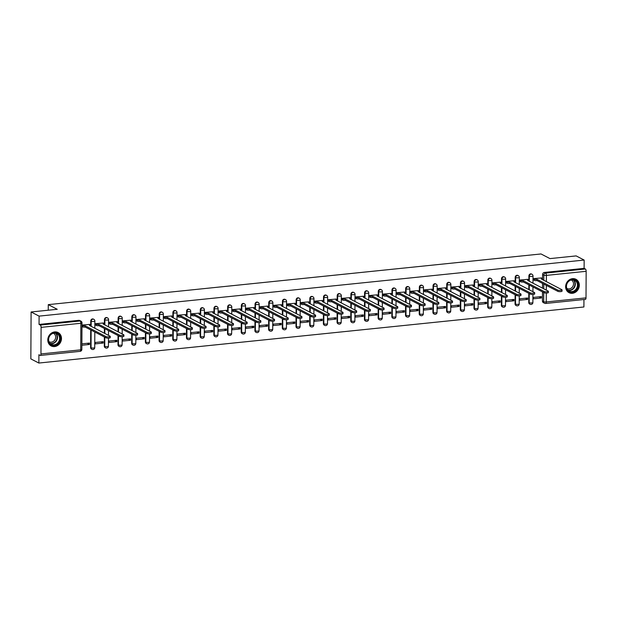 <?xml version="1.0" encoding="UTF-8"?>
<svg xmlns="http://www.w3.org/2000/svg" width="617" height="617" viewBox="0 0 617 617"><rect width="100%" height="100%" fill="white"/><g stroke="black" fill="none" stroke-linecap="round" stroke-linejoin="round"><path stroke-width="0.93" d="M93.391 319.089A1.928 1.704 117.4 0 0 90.745 320.987L91.185 321.218A1.928 1.704 -62.6 0 1 93.83 319.321L93.391 319.089M107.08 317.686A1.928 1.704 117.4 0 0 104.435 319.575L104.882 319.807A1.928 1.704 -62.6 0 1 107.528 317.909L107.08 317.686M120.77 316.274A1.928 1.704 117.4 0 0 118.132 318.171L118.572 318.403A1.928 1.704 -62.6 0 1 121.217 316.506L120.77 316.274M134.467 314.863A1.928 1.704 117.4 0 0 131.822 316.76L132.262 316.991A1.928 1.704 -62.6 0 1 134.907 315.094L134.467 314.863M148.157 313.459A1.928 1.704 117.4 0 0 145.512 315.356L145.959 315.58A1.928 1.704 -62.6 0 1 148.597 313.691L148.157 313.459M161.847 312.048A1.928 1.704 117.4 0 0 159.209 313.945L159.649 314.176A1.928 1.704 -62.6 0 1 162.294 312.279L161.847 312.048M175.544 310.644A1.928 1.704 117.4 0 0 172.899 312.534L173.338 312.765A1.928 1.704 -62.6 0 1 175.984 310.868L175.544 310.644M189.234 309.233A1.928 1.704 117.4 0 0 186.589 311.13L187.036 311.354A1.928 1.704 -62.6 0 1 189.674 309.464L189.234 309.233M202.924 307.821A1.928 1.704 117.4 0 0 200.286 309.719L200.726 309.95A1.928 1.704 -62.6 0 1 203.371 308.053L202.924 307.821M216.621 306.418A1.928 1.704 117.4 0 0 213.976 308.315L214.415 308.539A1.928 1.704 -62.6 0 1 217.061 306.649L216.621 306.418M230.311 305.006A1.928 1.704 117.4 0 0 227.665 306.904L228.113 307.135A1.928 1.704 -62.6 0 1 230.75 305.238L230.311 305.006M244 303.603A1.928 1.704 117.4 0 0 241.355 305.492L241.802 305.724A1.928 1.704 -62.6 0 1 244.448 303.826L244 303.603M257.69 302.191A1.928 1.704 117.4 0 0 255.052 304.088L255.492 304.312A1.928 1.704 -62.6 0 1 258.137 302.423L257.69 302.191M271.387 300.78A1.928 1.704 117.4 0 0 268.742 302.677L269.182 302.908A1.928 1.704 -62.6 0 1 271.827 301.011L271.387 300.78M285.077 299.376A1.928 1.704 117.4 0 0 282.432 301.273L282.879 301.497A1.928 1.704 -62.6 0 1 285.517 299.6L285.077 299.376M298.767 297.965A1.928 1.704 117.4 0 0 296.129 299.862L296.569 300.093A1.928 1.704 -62.6 0 1 299.214 298.196L298.767 297.965M312.464 296.561A1.928 1.704 117.4 0 0 309.819 298.451L310.258 298.682A1.928 1.704 -62.6 0 1 312.904 296.785L312.464 296.561M326.154 295.15A1.928 1.704 117.4 0 0 323.509 297.047L323.956 297.271A1.928 1.704 -62.6 0 1 326.594 295.381L326.154 295.15M339.844 293.738A1.928 1.704 117.4 0 0 337.206 295.636L337.646 295.867A1.928 1.704 -62.6 0 1 340.291 293.97L339.844 293.738M353.541 292.335A1.928 1.704 117.4 0 0 350.896 294.224L351.335 294.456A1.928 1.704 -62.6 0 1 353.981 292.558L353.541 292.335M367.231 290.923A1.928 1.704 117.4 0 0 364.585 292.82L365.033 293.052A1.928 1.704 -62.6 0 1 367.67 291.155L367.231 290.923M380.92 289.52A1.928 1.704 117.4 0 0 378.275 291.409L378.722 291.64A1.928 1.704 -62.6 0 1 381.368 289.743L380.92 289.52M394.618 288.108A1.928 1.704 117.4 0 0 391.972 290.005L392.412 290.229A1.928 1.704 -62.6 0 1 395.057 288.34L394.618 288.108M408.307 286.697A1.928 1.704 117.4 0 0 405.662 288.594L406.102 288.825A1.928 1.704 -62.6 0 1 408.747 286.928L408.307 286.697M421.997 285.293A1.928 1.704 117.4 0 0 419.352 287.183L419.799 287.414A1.928 1.704 -62.6 0 1 422.444 285.517L421.997 285.293M435.687 283.882A1.928 1.704 117.4 0 0 433.049 285.779L433.489 286.01A1.928 1.704 -62.6 0 1 436.134 284.113L435.687 283.882M449.384 282.47A1.928 1.704 117.4 0 0 446.739 284.368L447.178 284.599A1.928 1.704 -62.6 0 1 449.824 282.702L449.384 282.47M463.074 281.067A1.928 1.704 117.4 0 0 460.429 282.964L460.876 283.188A1.928 1.704 -62.6 0 1 463.514 281.298L463.074 281.067M476.764 279.655A1.928 1.704 117.4 0 0 474.126 281.553L474.566 281.784A1.928 1.704 -62.6 0 1 477.211 279.887L476.764 279.655M490.461 278.252A1.928 1.704 117.4 0 0 487.816 280.141L488.255 280.373A1.928 1.704 -62.6 0 1 490.901 278.475L490.461 278.252M504.151 276.84A1.928 1.704 117.4 0 0 501.505 278.737L501.953 278.969A1.928 1.704 -62.6 0 1 504.59 277.072L504.151 276.84M517.84 275.429A1.928 1.704 117.4 0 0 515.195 277.326L515.642 277.557A1.928 1.704 -62.6 0 1 518.288 275.66L517.84 275.429M531.538 274.025A1.928 1.704 117.4 0 0 528.892 275.922L529.332 276.146A1.928 1.704 -62.6 0 1 531.977 274.257L531.538 274.025M572.437 293.299A7.535 6.648 117.4 0 0 579.078 287.198A7.535 6.648 117.4 0 0 575.939 279.293A7.535 6.648 117.4 0 0 572.514 278.66A7.535 6.648 117.4 0 0 565.874 284.761A7.535 6.648 117.4 0 0 569.013 292.666A7.535 6.648 117.4 0 0 572.437 293.299M54.597 346.569A7.535 6.648 117.4 0 0 61.237 340.468A7.535 6.648 117.4 0 0 58.098 332.555A7.535 6.648 117.4 0 0 54.674 331.923A7.535 6.648 117.4 0 0 48.033 338.031A7.535 6.648 117.4 0 0 51.172 345.936A7.535 6.648 117.4 0 0 54.597 346.569M31.097 311.978L57.25 309.287L48.28 304.636L541.016 253.957L549.986 258.6L576.147 255.908L584.152 260.058L39.102 316.12L31.097 311.978L30.85 358.901L38.856 363.043L583.906 306.981L583.944 299.515M38.856 363.043L38.902 354.736L40.151 355.384A1.928 0.787 -95.9 0 0 40.36 355.431A1.928 0.787 -95.9 0 0 40.961 353.927L41.1 327.365A1.928 0.787 -95.9 0 0 40.306 325.074L80.063 320.987A1.928 1.704 -62.6 0 1 80.943 321.148L79.701 320.501A1.928 1.704 -62.6 0 0 78.822 320.339L80.063 320.987A1.928 0.787 -95.9 0 1 80.858 323.277L41.1 327.365M39.102 316.12L39.056 324.426L40.306 325.074M546.3 293.052L546.253 301.952A1.928 0.787 84.1 0 1 545.644 303.456A1.928 0.787 84.1 0 1 545.436 303.41A1.928 1.704 -62.6 0 1 544.556 303.248L543.315 302.6A1.928 1.704 -62.6 0 1 542.443 301.073L542.49 291.895M542.513 288.17L542.536 283.419M542.559 279.694L542.582 274.511L543.832 275.159A1.928 1.704 -62.6 0 1 545.598 273.1L585.356 269.012A1.928 0.787 84.1 0 1 586.15 271.303L586.011 297.864A1.928 0.787 84.1 0 1 585.402 299.368L545.644 303.456A1.928 1.928 0 0 1 544.556 303.248A1.928 1.704 -62.6 0 1 543.693 301.713L543.739 292.535M585.356 269.012L584.106 268.364L584.152 260.058M541.425 277.943L533.528 278.629L533.713 280.018M541.317 297.996L541.325 296.592L533.427 297.402L533.42 298.805L541.317 297.996L539.05 296.823M527.628 299.407L527.635 297.996L519.738 298.813L519.73 300.217L527.628 299.407L525.36 298.227M527.736 279.347L519.83 280.041L520.023 281.429M513.938 300.811L513.946 299.407L506.04 300.217L506.033 301.628L513.938 300.811L511.67 299.638M514.038 280.758L506.141 281.445L506.333 282.833M500.24 302.222L500.248 300.811L492.351 301.628L492.343 303.032L500.24 302.222L497.973 301.05M500.348 282.162L492.451 282.856L492.636 284.244M486.551 303.626L486.558 302.222L478.661 303.032L478.653 304.443L486.551 303.626L484.283 302.453M486.659 283.573L478.761 284.267L478.946 285.656M472.861 305.037L472.869 303.633L464.971 304.443L464.963 305.847L472.861 305.037L470.594 303.865M472.961 284.985L465.064 285.671L465.257 287.059M459.164 306.448L459.171 305.037L451.274 305.855L451.266 307.258L459.164 306.448L456.904 305.276M459.272 286.388L451.374 287.082L451.559 288.471M445.474 307.852L445.482 306.448L437.584 307.258L437.576 308.67L445.474 307.852L443.207 306.68M445.582 287.8L437.684 288.494L437.869 289.874M431.784 309.264L431.792 307.852L423.894 308.67L423.887 310.073L431.784 309.264L429.517 308.091M431.885 289.203L423.987 289.897L424.18 291.286M418.095 310.675L418.102 309.264L410.197 310.073L410.189 311.485L418.095 310.675L415.827 309.495M418.195 290.615L410.297 291.309L410.482 292.697M404.397 312.079L404.405 310.675L396.507 311.485L396.5 312.888L404.397 312.079L402.13 310.906M404.505 292.026L396.608 292.713L396.793 294.101M390.708 313.49L390.715 312.079L382.818 312.896L382.81 314.3L390.708 313.49L388.44 312.318M390.816 293.43L382.91 294.124L383.103 295.512M377.018 314.894L377.026 313.49L369.12 314.3L369.113 315.711L377.018 314.894L374.75 313.721M377.118 294.841L369.221 295.535L369.413 296.916M363.32 316.305L363.328 314.894L355.431 315.711L355.423 317.115L363.32 316.305L361.053 315.133M363.428 296.253L355.531 296.939L355.716 298.327M349.631 317.716L349.638 316.305L341.741 317.115L341.733 318.526L349.631 317.716L347.363 316.536M349.739 297.656L341.841 298.35L342.026 299.739M335.941 319.12L335.949 317.716L328.043 318.526L328.043 319.938L335.941 319.12L333.674 317.948M336.041 299.068L328.144 299.754L328.337 301.142M322.244 320.531L322.251 319.12L314.354 319.938L314.346 321.341L322.244 320.531L319.984 319.359M322.352 300.471L314.454 301.165L314.639 302.554M308.554 321.935L308.562 320.531L300.664 321.341L300.656 322.753L308.554 321.935L306.287 320.763M308.662 301.883L300.764 302.577L300.949 303.957M294.864 323.347L294.872 321.935L286.974 322.753L286.967 324.156L294.864 323.347L292.597 322.174M294.965 303.294L287.067 303.98L287.26 305.369M281.175 324.758L281.175 323.347L273.277 324.156L273.269 325.568L281.175 324.758L278.907 323.578M281.275 304.698L273.377 305.392L273.562 306.78M267.477 326.162L267.485 324.758L259.587 325.568L259.58 326.979L267.477 326.162L265.21 324.989M267.585 306.109L259.688 306.796L259.873 308.184M253.788 327.573L253.795 326.162L245.898 326.979L245.89 328.383L253.788 327.573L251.52 326.401M253.895 307.513L245.99 308.207L246.183 309.595M240.098 328.977L240.106 327.573L232.2 328.383L232.193 329.794L240.098 328.977L237.83 327.804M240.198 308.924L232.3 309.618L232.493 311.007M226.4 330.388L226.408 328.977L218.511 329.794L218.503 331.198L226.4 330.388L224.133 329.216M226.508 310.336L218.611 311.022L218.796 312.41M212.711 331.799L212.718 330.388L204.821 331.198L204.813 332.609L212.711 331.799L210.443 330.619M212.819 311.739L204.921 312.433L205.106 313.822M199.021 333.203L199.029 331.799L191.123 332.609L191.123 334.021L199.021 333.203L196.754 332.031M199.121 313.151L191.224 313.837L191.417 315.225M185.324 334.615L185.331 333.203L177.434 334.021L177.426 335.424L185.324 334.615L183.064 333.442M185.432 314.554L177.534 315.248L177.719 316.637M171.634 336.018L171.642 334.615L163.744 335.424L163.736 336.836L171.634 336.018L169.367 334.846M171.742 315.966L163.844 316.66L164.029 318.048M157.944 337.43L157.952 336.026L150.054 336.836L150.047 338.239L157.944 337.43L155.677 336.257M158.045 317.377L150.147 318.063L150.34 319.452M144.255 338.841L144.255 337.43L136.357 338.239L136.349 339.651L144.255 338.841L141.987 337.661M144.355 318.781L136.457 319.475L136.642 320.863M130.557 340.245L130.565 338.841L122.667 339.651L122.66 341.062L130.557 340.245L128.29 339.072M130.665 320.192L122.768 320.879L122.953 322.267M116.868 341.656L116.875 340.245L108.978 341.062L108.97 342.466L116.868 341.656L114.6 340.484M116.975 321.596L109.07 322.29L109.263 323.678M103.178 343.06L103.186 341.656L95.28 342.466L95.273 343.877L103.178 343.06L100.91 341.887M103.278 323.007L95.38 323.701L95.566 325.09M81.868 345.258L89.48 344.471L87.213 343.299M89.48 344.471L89.488 343.067L81.876 343.846M89.588 324.419L81.976 325.074M90.606 347.548L91.046 347.772A1.928 1.704 -62.6 0 0 91.918 349.307L91.478 349.075A1.928 1.704 117.4 0 1 90.606 347.548L90.699 329.894M90.722 326.169L90.745 320.987M104.296 346.137L104.743 346.368A1.928 1.704 -62.6 0 0 105.607 347.903L105.168 347.672A1.928 1.704 117.4 0 1 104.296 346.137L104.35 336.959M104.366 333.242L104.389 328.483M104.412 324.766L104.435 319.575M117.994 344.726L118.433 344.957A1.928 1.704 -62.6 0 0 119.305 346.492L118.857 346.26A1.928 1.704 117.4 0 1 117.994 344.726L118.04 335.548M118.055 331.83L118.086 327.072M118.102 323.354L118.132 318.171M131.683 343.322L132.123 343.546A1.928 1.704 -62.6 0 0 132.994 345.08L132.547 344.857A1.928 1.704 117.4 0 1 131.683 343.322L131.73 334.144M131.753 330.427L131.776 325.668M131.791 321.951L131.822 316.76M145.373 341.911L145.82 342.142A1.928 1.704 -62.6 0 0 146.684 343.677L146.244 343.445A1.928 1.704 117.4 0 1 145.373 341.911L145.427 332.733M145.442 329.015L145.465 324.257M145.489 320.539L145.512 315.356M159.07 340.507L159.51 340.731A1.928 1.704 -62.6 0 0 160.374 342.265L159.934 342.034A1.928 1.704 117.4 0 1 159.07 340.507L159.117 331.329M159.132 327.604L159.163 322.853M159.178 319.128L159.209 313.945M172.76 339.095L173.2 339.327A1.928 1.704 -62.6 0 0 174.071 340.862L173.624 340.63A1.928 1.704 117.4 0 1 172.76 339.095L172.806 329.918M172.829 326.2L172.853 321.442M172.868 317.724L172.899 312.534M186.45 337.684L186.897 337.915A1.928 1.704 -62.6 0 0 187.761 339.45L187.321 339.219A1.928 1.704 117.4 0 1 186.45 337.684L186.496 328.506M186.519 324.789L186.542 320.03M186.565 316.313L186.589 311.13M200.139 336.28L200.587 336.504A1.928 1.704 -62.6 0 0 201.45 338.039L201.011 337.815A1.928 1.704 117.4 0 1 200.139 336.28L200.193 327.103M200.209 323.385L200.232 318.627M200.255 314.909L200.286 309.719M213.837 334.869L214.276 335.1A1.928 1.704 -62.6 0 0 215.148 336.635L214.701 336.404A1.928 1.704 117.4 0 1 213.837 334.869L213.883 325.691M213.906 321.974L213.929 317.215M213.945 313.498L213.976 308.315M227.526 333.465L227.966 333.689A1.928 1.704 -62.6 0 0 228.838 335.224L228.398 334.992A1.928 1.704 117.4 0 1 227.526 333.465L227.573 324.287M227.596 320.562L227.619 315.811M227.642 312.086L227.665 306.904M241.216 332.054L241.663 332.285A1.928 1.704 -62.6 0 0 242.527 333.82L242.088 333.589A1.928 1.704 117.4 0 1 241.216 332.054L241.27 322.876M241.286 319.159L241.309 314.4M241.332 310.683L241.355 305.492M254.914 330.643L255.353 330.874A1.928 1.704 -62.6 0 0 256.225 332.409L255.777 332.177A1.928 1.704 117.4 0 1 254.914 330.643L254.96 321.465M254.975 317.747L255.006 312.989M255.022 309.271L255.052 304.088M268.603 329.239L269.043 329.463A1.928 1.704 -62.6 0 0 269.914 330.997L269.467 330.774A1.928 1.704 117.4 0 1 268.603 329.239L268.65 320.061M268.673 316.344L268.696 311.585M268.719 307.868L268.742 302.677M282.293 327.828L282.74 328.059A1.928 1.704 -62.6 0 0 283.604 329.594L283.164 329.362A1.928 1.704 117.4 0 1 282.293 327.828L282.347 318.65M282.362 314.932L282.385 310.174M282.409 306.456L282.432 301.273M295.99 326.416L296.43 326.648A1.928 1.704 -62.6 0 0 297.294 328.182L296.854 327.951A1.928 1.704 117.4 0 1 295.99 326.416L296.037 317.246M296.052 313.521L296.083 308.77M296.098 305.045L296.129 299.862M309.68 325.012L310.12 325.244A1.928 1.704 -62.6 0 0 310.991 326.779L310.544 326.547A1.928 1.704 117.4 0 1 309.68 325.012L309.726 315.835M309.749 312.117L309.773 307.359M309.788 303.641L309.819 298.451M323.37 323.601L323.817 323.832A1.928 1.704 -62.6 0 0 324.681 325.367L324.241 325.136A1.928 1.704 117.4 0 1 323.37 323.601L323.416 314.423M323.439 310.706L323.462 305.947M323.485 302.23L323.509 297.047M337.067 322.197L337.507 322.421A1.928 1.704 -62.6 0 0 338.371 323.956L337.931 323.732A1.928 1.704 117.4 0 1 337.067 322.197L337.113 313.02M337.129 309.302L337.16 304.543M337.175 300.826L337.206 295.636M350.757 320.786L351.196 321.017A1.928 1.704 -62.6 0 0 352.068 322.552L351.621 322.321A1.928 1.704 117.4 0 1 350.757 320.786L350.803 311.608M350.826 307.891L350.849 303.132M350.865 299.415L350.896 294.224M364.446 319.375L364.894 319.606A1.928 1.704 -62.6 0 0 365.758 321.141L365.318 320.909A1.928 1.704 117.4 0 1 364.446 319.375L364.493 310.204M364.516 306.479L364.539 301.728M364.562 298.003L364.585 292.82M378.136 317.971L378.583 318.202A1.928 1.704 -62.6 0 0 379.447 319.729L379.008 319.506A1.928 1.704 117.4 0 1 378.136 317.971L378.19 308.793M378.206 305.076L378.229 300.317M378.252 296.6L378.275 291.409M391.834 316.56L392.273 316.791A1.928 1.704 -62.6 0 0 393.145 318.326L392.697 318.094A1.928 1.704 117.4 0 1 391.834 316.56L391.88 307.382M391.895 303.664L391.926 298.906M391.942 295.188L391.972 290.005M405.523 315.156L405.963 315.38A1.928 1.704 -62.6 0 0 406.834 316.914L406.395 316.691A1.928 1.704 117.4 0 1 405.523 315.156L405.57 305.978M405.593 302.253L405.616 297.502M405.639 293.785L405.662 288.594M419.213 313.745L419.66 313.976A1.928 1.704 -62.6 0 0 420.524 315.511L420.084 315.279A1.928 1.704 117.4 0 1 419.213 313.745L419.267 304.567M419.282 300.849L419.305 296.091M419.329 292.373L419.352 287.183M432.91 312.333L433.35 312.564A1.928 1.704 -62.6 0 0 434.221 314.099L433.774 313.868A1.928 1.704 117.4 0 1 432.91 312.333L432.957 303.163M432.972 299.438L433.003 294.687M433.018 290.962L433.049 285.779M446.6 310.929L447.04 311.161A1.928 1.704 -62.6 0 0 447.911 312.688L447.464 312.464A1.928 1.704 117.4 0 1 446.6 310.929L446.646 301.752M446.669 298.034L446.693 293.276M446.708 289.558L446.739 284.368M460.29 309.518L460.737 309.749A1.928 1.704 -62.6 0 0 461.601 311.284L461.161 311.053A1.928 1.704 117.4 0 1 460.29 309.518L460.336 300.34M460.359 296.623L460.382 291.864M460.405 288.147L460.429 282.964M473.987 308.114L474.427 308.338A1.928 1.704 -62.6 0 0 475.291 309.873L474.851 309.649A1.928 1.704 117.4 0 1 473.987 308.114L474.033 298.937M474.049 295.211L474.08 290.46M474.095 286.735L474.126 281.553M487.677 306.703L488.116 306.934A1.928 1.704 -62.6 0 0 488.988 308.469L488.541 308.238A1.928 1.704 117.4 0 1 487.677 306.703L487.723 297.525M487.746 293.808L487.769 289.049M487.785 285.332L487.816 280.141M501.366 305.292L501.814 305.523A1.928 1.704 -62.6 0 0 502.678 307.058L502.238 306.826A1.928 1.704 117.4 0 1 501.366 305.292L501.413 296.114M501.436 292.396L501.459 287.645M501.482 283.92L501.505 278.737M515.056 303.888L515.504 304.112A1.928 1.704 -62.6 0 0 516.367 305.646L515.928 305.423A1.928 1.704 117.4 0 1 515.056 303.888L515.11 294.71M515.126 290.993L515.149 286.234M515.172 282.517L515.195 277.326M528.754 302.477L529.193 302.708A1.928 1.704 -62.6 0 0 530.065 304.243L529.617 304.011A1.928 1.704 117.4 0 1 528.754 302.477L528.8 293.299M528.823 289.581L528.846 284.823M528.862 281.105L528.892 275.922M48.249 310.212L48.28 304.636M39.056 324.426L78.822 320.339M584.106 268.364L544.348 272.452A1.928 1.704 117.4 0 0 542.582 274.511M533.528 278.699L534.415 279.162A1.928 0.455 0.3 0 0 536.975 279.393L536.967 280.612A1.928 0.455 -179.7 0 1 534.407 280.38L533.52 279.917M537.106 279.378L557.83 290.113A2.221 0.524 0.3 0 0 560.321 290.414A2.221 0.524 0.3 0 0 562.072 289.921L562.064 291.139A2.221 0.524 -179.7 0 1 560.313 291.64A2.221 0.524 -179.7 0 1 557.822 291.332L537.098 280.604M562.072 289.921A2.221 0.524 0.3 0 0 561.863 289.697L541.279 278.953A1.928 0.455 0.3 0 0 542.405 278.545A1.928 0.455 0.3 0 0 542.227 278.352L541.232 277.843M519.83 280.11L520.725 280.565A1.928 0.455 0.3 0 0 523.285 280.804L523.278 282.023A1.928 0.455 -179.7 0 1 520.717 281.784L519.83 281.329M523.417 280.789L544.14 291.525A2.221 0.524 0.3 0 0 546.631 291.826A2.221 0.524 0.3 0 0 548.374 291.324L548.366 292.543A2.221 0.524 -179.7 0 1 546.623 293.044A2.221 0.524 -179.7 0 1 544.132 292.743L523.409 282.008M548.374 291.324A2.221 0.524 0.3 0 0 548.174 291.108L527.581 280.357A1.928 0.455 0.3 0 0 528.707 279.956A1.928 0.455 0.3 0 0 528.538 279.763L527.535 279.246M506.141 281.514L507.027 281.977A1.928 0.455 0.3 0 0 509.588 282.208L509.58 283.434A1.928 0.455 -179.7 0 1 507.027 283.195L506.133 282.733M509.719 282.2L530.443 292.928A2.221 0.524 0.3 0 0 532.934 293.237A2.221 0.524 0.3 0 0 534.684 292.736L534.677 293.954A2.221 0.524 -179.7 0 1 532.926 294.456A2.221 0.524 -179.7 0 1 530.435 294.147L509.719 283.419M534.684 292.736A2.221 0.524 0.3 0 0 534.484 292.512L513.892 281.768A1.928 0.455 0.3 0 0 515.018 281.36A1.928 0.455 0.3 0 0 514.84 281.175L513.845 280.658M577.265 288.455A6.517 5.754 -62.6 0 1 569.167 291.61A6.517 5.754 -62.6 0 1 567.038 283.172A6.517 5.754 -62.6 0 1 575.144 280.025A6.517 5.754 -62.6 0 1 577.265 288.455M567.216 283.265A6.031 5.329 117.4 0 0 569.175 291.07A6.031 5.329 117.4 0 0 576.687 288.154A6.031 5.329 117.4 0 0 574.728 280.349A6.031 5.329 117.4 0 0 567.216 283.265M571.211 279.987A4.751 4.196 -62.6 0 1 571.388 280.072A4.751 4.196 -62.6 0 1 572.931 286.211A4.751 4.196 -62.6 0 1 567.023 288.509A4.751 4.196 -62.6 0 1 566.846 288.417M568.195 292.157A7.481 6.61 117.4 0 0 568.712 292.458A7.481 6.61 117.4 0 0 578.029 288.849A7.481 6.61 117.4 0 0 575.592 279.169A7.481 6.61 117.4 0 0 575.052 278.923M59.433 341.718A6.517 5.754 -62.6 0 1 51.327 344.872A6.517 5.754 -62.6 0 1 49.198 336.442A6.517 5.754 -62.6 0 1 57.304 333.288A6.517 5.754 -62.6 0 1 59.433 341.718M49.375 336.535A6.031 5.329 117.4 0 0 51.342 344.332A6.031 5.329 117.4 0 0 58.846 341.417A6.031 5.329 117.4 0 0 56.887 333.62A6.031 5.329 117.4 0 0 49.375 336.535M53.37 333.249A4.751 4.196 -62.6 0 1 53.548 333.334A4.751 4.196 -62.6 0 1 55.098 339.473A4.751 4.196 -62.6 0 1 49.183 341.772A4.751 4.196 -62.6 0 1 49.005 341.679M50.355 345.42A7.481 6.61 117.4 0 0 50.872 345.728A7.481 6.61 117.4 0 0 60.188 342.111A7.481 6.61 117.4 0 0 57.759 332.432A7.481 6.61 117.4 0 0 57.211 332.185M492.451 282.925L493.338 283.38A1.928 0.455 0.3 0 0 495.898 283.619L495.891 284.838A1.928 0.455 -179.7 0 1 493.33 284.607L492.443 284.144M496.029 283.604L516.753 294.34A2.221 0.524 0.3 0 0 519.244 294.641A2.221 0.524 0.3 0 0 520.995 294.139L520.987 295.366A2.221 0.524 -179.7 0 1 519.236 295.859A2.221 0.524 -179.7 0 1 516.745 295.558L496.022 284.823M520.995 294.139A2.221 0.524 0.3 0 0 520.787 293.923L500.202 283.18A1.928 0.455 0.3 0 0 501.328 282.771A1.928 0.455 0.3 0 0 501.151 282.578L500.156 282.062M478.761 284.329L479.648 284.792A1.928 0.455 0.3 0 0 482.209 285.031L482.201 286.249A1.928 0.455 -179.7 0 1 479.64 286.01L478.753 285.555M482.34 285.015L503.063 295.744A2.221 0.524 0.3 0 0 505.554 296.052A2.221 0.524 0.3 0 0 507.297 295.551L507.297 296.769A2.221 0.524 -179.7 0 1 505.547 297.271A2.221 0.524 -179.7 0 1 503.056 296.97L482.332 286.234M507.297 295.551A2.221 0.524 0.3 0 0 507.097 295.327L486.504 284.584A1.928 0.455 0.3 0 0 487.631 284.182A1.928 0.455 0.3 0 0 487.461 283.99L486.458 283.473M465.064 285.74L465.951 286.203A1.928 0.455 0.3 0 0 468.511 286.435L468.511 287.653A1.928 0.455 -179.7 0 1 465.951 287.422L465.056 286.959M468.642 286.427L489.366 297.155A2.221 0.524 0.3 0 0 491.857 297.456A2.221 0.524 0.3 0 0 493.608 296.962L493.6 298.181A2.221 0.524 -179.7 0 1 491.857 298.682A2.221 0.524 -179.7 0 1 489.366 298.373L468.642 287.645M493.608 296.962A2.221 0.524 0.3 0 0 493.407 296.738L472.815 285.995A1.928 0.455 0.3 0 0 473.941 285.586A1.928 0.455 0.3 0 0 473.763 285.393L472.769 284.884M451.374 287.152L452.261 287.607A1.928 0.455 0.3 0 0 454.822 287.846L454.814 289.065A1.928 0.455 -179.7 0 1 452.253 288.825L451.366 288.37M454.953 287.83L475.676 298.566A2.221 0.524 0.3 0 0 478.167 298.867A2.221 0.524 0.3 0 0 479.918 298.366L479.91 299.584A2.221 0.524 -179.7 0 1 478.16 300.086A2.221 0.524 -179.7 0 1 475.668 299.785L454.945 289.049M479.918 298.366A2.221 0.524 0.3 0 0 479.717 298.15L459.125 287.406A1.928 0.455 0.3 0 0 460.251 286.998A1.928 0.455 0.3 0 0 460.074 286.805L459.079 286.288M437.684 288.555L438.571 289.018A1.928 0.455 0.3 0 0 441.132 289.25L441.124 290.476A1.928 0.455 -179.7 0 1 438.564 290.237L437.677 289.774M441.263 289.242L461.986 299.97A2.221 0.524 0.3 0 0 464.478 300.278A2.221 0.524 0.3 0 0 466.221 299.777L466.221 300.996A2.221 0.524 -179.7 0 1 464.47 301.497A2.221 0.524 -179.7 0 1 461.979 301.189L441.255 290.46M466.221 299.777A2.221 0.524 0.3 0 0 466.02 299.553L445.428 288.81A1.928 0.455 0.3 0 0 446.554 288.401A1.928 0.455 0.3 0 0 446.384 288.216L445.389 287.699M423.987 289.967L424.882 290.422A1.928 0.455 0.3 0 0 427.434 290.661L427.434 291.88A1.928 0.455 -179.7 0 1 424.874 291.648L423.979 291.185M427.573 290.646L448.289 301.381A2.221 0.524 0.3 0 0 450.78 301.682A2.221 0.524 0.3 0 0 452.531 301.181L452.523 302.407A2.221 0.524 -179.7 0 1 450.78 302.901A2.221 0.524 -179.7 0 1 448.289 302.6L427.566 291.872M452.531 301.181A2.221 0.524 0.3 0 0 452.33 300.965L431.738 290.221A1.928 0.455 0.3 0 0 432.864 289.813A1.928 0.455 0.3 0 0 432.687 289.62L431.692 289.103M410.297 291.371L411.184 291.833A1.928 0.455 0.3 0 0 413.745 292.072L413.737 293.291A1.928 0.455 -179.7 0 1 411.177 293.052L410.29 292.597M413.876 292.057L434.599 302.785A2.221 0.524 0.3 0 0 437.091 303.094A2.221 0.524 0.3 0 0 438.841 302.592L438.834 303.811A2.221 0.524 -179.7 0 1 437.083 304.312A2.221 0.524 -179.7 0 1 434.592 304.011L413.868 293.276M438.841 302.592A2.221 0.524 0.3 0 0 438.641 302.376L418.048 291.625A1.928 0.455 0.3 0 0 419.174 291.224A1.928 0.455 0.3 0 0 418.997 291.031L418.002 290.514M396.608 292.782L397.495 293.245A1.928 0.455 0.3 0 0 400.055 293.476L400.047 294.695A1.928 0.455 -179.7 0 1 397.487 294.463L396.6 294M400.186 293.468L420.91 304.196A2.221 0.524 0.3 0 0 423.401 304.505A2.221 0.524 0.3 0 0 425.152 304.004L425.144 305.222A2.221 0.524 -179.7 0 1 423.393 305.724A2.221 0.524 -179.7 0 1 420.902 305.415L400.178 294.687M425.152 304.004A2.221 0.524 0.3 0 0 424.943 303.78L404.359 293.036A1.928 0.455 0.3 0 0 405.485 292.628A1.928 0.455 0.3 0 0 405.307 292.435L404.312 291.926M382.91 294.193L383.805 294.648A1.928 0.455 0.3 0 0 386.365 294.887L386.358 296.106A1.928 0.455 -179.7 0 1 383.797 295.867L382.91 295.412M386.497 294.872L407.22 305.608A2.221 0.524 0.3 0 0 409.711 305.909A2.221 0.524 0.3 0 0 411.454 305.407L411.446 306.626A2.221 0.524 -179.7 0 1 409.703 307.127A2.221 0.524 -179.7 0 1 407.212 306.826L386.489 296.091M411.454 305.407A2.221 0.524 0.3 0 0 411.254 305.191L390.661 294.448A1.928 0.455 0.3 0 0 391.787 294.039A1.928 0.455 0.3 0 0 391.61 293.846L390.615 293.33M369.221 295.597L370.107 296.06A1.928 0.455 0.3 0 0 372.668 296.299L372.66 297.517A1.928 0.455 -179.7 0 1 370.107 297.278L369.213 296.816M372.799 296.283L393.523 307.011A2.221 0.524 0.3 0 0 396.014 307.32A2.221 0.524 0.3 0 0 397.764 306.819L397.757 308.037A2.221 0.524 -179.7 0 1 396.006 308.539A2.221 0.524 -179.7 0 1 393.515 308.23L372.799 297.502M397.764 306.819A2.221 0.524 0.3 0 0 397.564 306.595L376.972 295.851A1.928 0.455 0.3 0 0 378.098 295.443A1.928 0.455 0.3 0 0 377.92 295.258L376.925 294.741M355.531 297.008L356.418 297.463A1.928 0.455 0.3 0 0 358.978 297.702L358.971 298.921A1.928 0.455 -179.7 0 1 356.41 298.69L355.523 298.227M359.109 297.687L379.833 308.423A2.221 0.524 0.3 0 0 382.324 308.724A2.221 0.524 0.3 0 0 384.075 308.222L384.067 309.449A2.221 0.524 -179.7 0 1 382.316 309.95A2.221 0.524 -179.7 0 1 379.825 309.641L359.102 298.913M384.075 308.222A2.221 0.524 0.3 0 0 383.867 308.006L363.282 297.263A1.928 0.455 0.3 0 0 364.408 296.854A1.928 0.455 0.3 0 0 364.231 296.661L363.236 296.145M341.833 298.412L342.728 298.875A1.928 0.455 0.3 0 0 345.289 299.114L345.281 300.332A1.928 0.455 -179.7 0 1 342.72 300.093L341.833 299.638M345.42 299.098L366.143 309.827A2.221 0.524 0.3 0 0 368.634 310.135A2.221 0.524 0.3 0 0 370.377 309.634L370.377 310.852A2.221 0.524 -179.7 0 1 368.627 311.354A2.221 0.524 -179.7 0 1 366.136 311.053L345.412 300.317M370.377 309.634A2.221 0.524 0.3 0 0 370.177 309.418L349.584 298.667A1.928 0.455 0.3 0 0 350.711 298.266A1.928 0.455 0.3 0 0 350.541 298.073L349.538 297.556M328.144 299.823L329.031 300.286A1.928 0.455 0.3 0 0 331.591 300.518L331.591 301.744A1.928 0.455 -179.7 0 1 329.031 301.505L328.136 301.042M331.722 300.51L352.446 311.238A2.221 0.524 0.3 0 0 354.937 311.546A2.221 0.524 0.3 0 0 356.688 311.045L356.68 312.264A2.221 0.524 -179.7 0 1 354.937 312.765A2.221 0.524 -179.7 0 1 352.446 312.457L331.722 301.728M356.688 311.045A2.221 0.524 0.3 0 0 356.487 310.821L335.895 300.078A1.928 0.455 0.3 0 0 337.021 299.669A1.928 0.455 0.3 0 0 336.843 299.484L335.849 298.967M314.454 301.235L315.341 301.69A1.928 0.455 0.3 0 0 317.902 301.929L317.894 303.148A1.928 0.455 -179.7 0 1 315.333 302.908L314.446 302.453M318.033 301.914L338.756 312.649A2.221 0.524 0.3 0 0 341.247 312.95A2.221 0.524 0.3 0 0 342.998 312.449L342.99 313.667A2.221 0.524 -179.7 0 1 341.24 314.169A2.221 0.524 -179.7 0 1 338.748 313.868L318.025 303.132M342.998 312.449A2.221 0.524 0.3 0 0 342.797 312.233L322.205 301.489A1.928 0.455 0.3 0 0 323.331 301.081A1.928 0.455 0.3 0 0 323.154 300.888L322.159 300.371M300.764 302.638L301.651 303.101A1.928 0.455 0.3 0 0 304.212 303.34L304.204 304.559A1.928 0.455 -179.7 0 1 301.644 304.32L300.757 303.857M304.343 303.325L325.066 314.053A2.221 0.524 0.3 0 0 327.558 314.362A2.221 0.524 0.3 0 0 329.301 313.86L329.301 315.079A2.221 0.524 -179.7 0 1 327.55 315.58A2.221 0.524 -179.7 0 1 325.059 315.272L304.335 304.543M329.301 313.86A2.221 0.524 0.3 0 0 329.1 313.637L308.508 302.893A1.928 0.455 0.3 0 0 309.634 302.484A1.928 0.455 0.3 0 0 309.464 302.299L308.461 301.782M287.067 304.05L287.962 304.513A1.928 0.455 0.3 0 0 290.514 304.744L290.514 305.963A1.928 0.455 -179.7 0 1 287.954 305.731L287.059 305.268M290.653 304.729L311.369 315.464A2.221 0.524 0.3 0 0 313.86 315.765A2.221 0.524 0.3 0 0 315.611 315.264L315.603 316.49A2.221 0.524 -179.7 0 1 313.86 316.991A2.221 0.524 -179.7 0 1 311.369 316.683L290.646 305.955M315.611 315.264A2.221 0.524 0.3 0 0 315.41 315.048L294.818 304.304A1.928 0.455 0.3 0 0 295.944 303.896A1.928 0.455 0.3 0 0 295.767 303.703L294.772 303.186M273.377 305.454L274.264 305.916A1.928 0.455 0.3 0 0 276.825 306.155L276.817 307.374A1.928 0.455 -179.7 0 1 274.257 307.135L273.37 306.68M276.956 306.14L297.679 316.868A2.221 0.524 0.3 0 0 300.171 317.177A2.221 0.524 0.3 0 0 301.921 316.675L301.914 317.894A2.221 0.524 -179.7 0 1 300.163 318.395A2.221 0.524 -179.7 0 1 297.672 318.094L276.948 307.359M301.921 316.675A2.221 0.524 0.3 0 0 301.721 316.459L281.128 305.708A1.928 0.455 0.3 0 0 282.254 305.307A1.928 0.455 0.3 0 0 282.077 305.114L281.082 304.597M259.688 306.865L260.575 307.328A1.928 0.455 0.3 0 0 263.135 307.559L263.127 308.785A1.928 0.455 -179.7 0 1 260.567 308.546L259.68 308.084M263.266 307.551L283.99 318.279A2.221 0.524 0.3 0 0 286.481 318.588A2.221 0.524 0.3 0 0 288.232 318.087L288.224 319.305A2.221 0.524 -179.7 0 1 286.473 319.807A2.221 0.524 -179.7 0 1 283.982 319.498L263.258 308.77M288.232 318.087A2.221 0.524 0.3 0 0 288.023 317.863L267.431 307.119A1.928 0.455 0.3 0 0 268.565 306.711A1.928 0.455 0.3 0 0 268.387 306.526L267.392 306.009M245.99 308.276L246.885 308.731A1.928 0.455 0.3 0 0 249.445 308.97L249.438 310.189A1.928 0.455 -179.7 0 1 246.877 309.958L245.99 309.495M249.577 308.955L270.3 319.691A2.221 0.524 0.3 0 0 272.791 319.992A2.221 0.524 0.3 0 0 274.534 319.49L274.526 320.709A2.221 0.524 -179.7 0 1 272.783 321.21A2.221 0.524 -179.7 0 1 270.292 320.909L249.569 310.174M274.534 319.49A2.221 0.524 0.3 0 0 274.334 319.274L253.741 308.531A1.928 0.455 0.3 0 0 254.867 308.122A1.928 0.455 0.3 0 0 254.69 307.929L253.695 307.413M232.3 309.68L233.187 310.143A1.928 0.455 0.3 0 0 235.748 310.382L235.74 311.6A1.928 0.455 -179.7 0 1 233.18 311.361L232.293 310.899M235.879 310.366L256.603 321.095A2.221 0.524 0.3 0 0 259.094 321.403A2.221 0.524 0.3 0 0 260.844 320.902L260.837 322.12A2.221 0.524 -179.7 0 1 259.086 322.622A2.221 0.524 -179.7 0 1 256.595 322.313L235.871 311.585M260.844 320.902A2.221 0.524 0.3 0 0 260.644 320.678L240.052 309.935A1.928 0.455 0.3 0 0 241.178 309.526A1.928 0.455 0.3 0 0 241 309.341L240.005 308.824M218.611 311.091L219.498 311.554A1.928 0.455 0.3 0 0 222.058 311.786L222.051 313.004A1.928 0.455 -179.7 0 1 219.49 312.773L218.603 312.31M222.189 311.77L242.913 322.506A2.221 0.524 0.3 0 0 245.404 322.807A2.221 0.524 0.3 0 0 247.155 322.305L247.147 323.532A2.221 0.524 -179.7 0 1 245.396 324.033A2.221 0.524 -179.7 0 1 242.905 323.724L222.182 312.996M247.155 322.305A2.221 0.524 0.3 0 0 246.947 322.089L226.362 311.346A1.928 0.455 0.3 0 0 227.488 310.937A1.928 0.455 0.3 0 0 227.311 310.744L226.316 310.228M204.913 312.495L205.808 312.958A1.928 0.455 0.3 0 0 208.369 313.197L208.361 314.415A1.928 0.455 -179.7 0 1 205.8 314.176L204.913 313.721M208.5 313.181L229.223 323.91A2.221 0.524 0.3 0 0 231.714 324.218A2.221 0.524 0.3 0 0 233.457 323.717L233.45 324.935A2.221 0.524 -179.7 0 1 231.707 325.437A2.221 0.524 -179.7 0 1 229.215 325.136L208.492 314.4M233.457 323.717A2.221 0.524 0.3 0 0 233.257 323.501L212.664 312.75A1.928 0.455 0.3 0 0 213.79 312.349A1.928 0.455 0.3 0 0 213.621 312.156L212.618 311.639M191.224 313.906L192.111 314.369A1.928 0.455 0.3 0 0 194.671 314.601L194.671 315.827A1.928 0.455 -179.7 0 1 192.111 315.588L191.216 315.125M194.802 314.593L215.526 325.321A2.221 0.524 0.3 0 0 218.017 325.629A2.221 0.524 0.3 0 0 219.768 325.128L219.76 326.347A2.221 0.524 -179.7 0 1 218.009 326.848A2.221 0.524 -179.7 0 1 215.526 326.54L194.802 315.811M219.768 325.128A2.221 0.524 0.3 0 0 219.567 324.904L198.975 314.161A1.928 0.455 0.3 0 0 200.101 313.752A1.928 0.455 0.3 0 0 199.923 313.567L198.929 313.05M177.534 315.318L178.421 315.773A1.928 0.455 0.3 0 0 180.982 316.012L180.974 317.231A1.928 0.455 -179.7 0 1 178.413 316.999L177.526 316.536M181.113 315.997L201.836 326.732A2.221 0.524 0.3 0 0 204.327 327.033A2.221 0.524 0.3 0 0 206.078 326.532L206.07 327.75A2.221 0.524 -179.7 0 1 204.32 328.252A2.221 0.524 -179.7 0 1 201.828 327.951L181.105 317.215M206.078 326.532A2.221 0.524 0.3 0 0 205.877 326.316L185.285 315.572A1.928 0.455 0.3 0 0 186.411 315.164A1.928 0.455 0.3 0 0 186.234 314.971L185.239 314.454M163.844 316.722L164.731 317.184A1.928 0.455 0.3 0 0 167.292 317.423L167.284 318.642A1.928 0.455 -179.7 0 1 164.724 318.403L163.837 317.94M167.423 317.408L188.146 328.136A2.221 0.524 0.3 0 0 190.638 328.445A2.221 0.524 0.3 0 0 192.381 327.943L192.381 329.162A2.221 0.524 -179.7 0 1 190.63 329.663A2.221 0.524 -179.7 0 1 188.139 329.355L167.415 318.627M192.381 327.943A2.221 0.524 0.3 0 0 192.18 327.72L171.588 316.976A1.928 0.455 0.3 0 0 172.714 316.575A1.928 0.455 0.3 0 0 172.544 316.382L171.541 315.865M150.147 318.133L151.034 318.596A1.928 0.455 0.3 0 0 153.594 318.827L153.594 320.046A1.928 0.455 -179.7 0 1 151.034 319.814L150.139 319.351M153.733 318.812L174.449 329.547A2.221 0.524 0.3 0 0 176.94 329.848A2.221 0.524 0.3 0 0 178.691 329.347L178.683 330.573A2.221 0.524 -179.7 0 1 176.94 331.074A2.221 0.524 -179.7 0 1 174.449 330.766L153.726 320.038M178.691 329.347A2.221 0.524 0.3 0 0 178.49 329.131L157.898 318.387A1.928 0.455 0.3 0 0 159.024 317.979A1.928 0.455 0.3 0 0 158.847 317.786L157.852 317.277M136.457 319.537L137.344 319.999A1.928 0.455 0.3 0 0 139.905 320.238L139.897 321.457A1.928 0.455 -179.7 0 1 137.336 321.218L136.45 320.763M140.036 320.223L160.759 330.951A2.221 0.524 0.3 0 0 163.25 331.26A2.221 0.524 0.3 0 0 165.001 330.758L164.994 331.977A2.221 0.524 -179.7 0 1 163.243 332.478A2.221 0.524 -179.7 0 1 160.752 332.177L140.028 321.442M165.001 330.758A2.221 0.524 0.3 0 0 164.801 330.542L144.208 319.791A1.928 0.455 0.3 0 0 145.334 319.39A1.928 0.455 0.3 0 0 145.157 319.197L144.162 318.68M122.768 320.948L123.655 321.411A1.928 0.455 0.3 0 0 126.215 321.642L126.207 322.868A1.928 0.455 -179.7 0 1 123.647 322.629L122.76 322.167M126.346 321.634L147.07 332.362A2.221 0.524 0.3 0 0 149.561 332.671A2.221 0.524 0.3 0 0 151.304 332.17L151.304 333.388A2.221 0.524 -179.7 0 1 149.553 333.89A2.221 0.524 -179.7 0 1 147.062 333.581L126.338 322.853M151.304 332.17A2.221 0.524 0.3 0 0 151.103 331.946L130.511 321.202A1.928 0.455 0.3 0 0 131.637 320.794A1.928 0.455 0.3 0 0 131.467 320.609L130.472 320.092M109.07 322.359L109.965 322.814A1.928 0.455 0.3 0 0 112.525 323.053L112.518 324.272A1.928 0.455 -179.7 0 1 109.957 324.041L109.07 323.578M112.656 323.038L133.38 333.774A2.221 0.524 0.3 0 0 135.863 334.075A2.221 0.524 0.3 0 0 137.614 333.573L137.606 334.792A2.221 0.524 -179.7 0 1 135.863 335.293A2.221 0.524 -179.7 0 1 133.372 334.992L112.649 324.257M137.614 333.573A2.221 0.524 0.3 0 0 137.414 333.357L116.821 322.614A1.928 0.455 0.3 0 0 117.947 322.205A1.928 0.455 0.3 0 0 117.77 322.012L116.775 321.496M95.38 323.763L96.267 324.226A1.928 0.455 0.3 0 0 98.828 324.465L98.82 325.683A1.928 0.455 -179.7 0 1 96.26 325.444L95.373 324.989M98.959 324.449L119.683 335.178A2.221 0.524 0.3 0 0 122.174 335.486A2.221 0.524 0.3 0 0 123.924 334.985L123.917 336.203A2.221 0.524 -179.7 0 1 122.166 336.705A2.221 0.524 -179.7 0 1 119.675 336.396L98.951 325.668M123.924 334.985A2.221 0.524 0.3 0 0 123.724 334.761L103.132 324.018A1.928 0.455 0.3 0 0 104.258 323.617A1.928 0.455 0.3 0 0 104.08 323.424L103.085 322.907M81.976 325.321L82.578 325.637A1.928 0.455 0.3 0 0 85.138 325.869L85.131 327.087A1.928 0.455 -179.7 0 1 82.57 326.856L81.968 326.54M85.269 325.853L105.993 336.589A2.221 0.524 0.3 0 0 108.484 336.89A2.221 0.524 0.3 0 0 110.235 336.388L110.227 337.615A2.221 0.524 -179.7 0 1 108.476 338.116A2.221 0.524 -179.7 0 1 105.985 337.808L85.262 327.079M110.235 336.388A2.221 0.524 0.3 0 0 110.027 336.172L89.442 325.429A1.928 0.455 0.3 0 0 90.568 325.02A1.928 0.455 0.3 0 0 90.391 324.827L89.396 324.318M40.961 353.927L80.719 349.839L80.858 323.277A1.928 0.455 0.3 0 0 81.992 322.868A1.928 1.928 0 0 0 80.943 321.148M542.443 301.073L543.693 301.713A1.928 0.455 -179.7 0 0 546.253 301.952L586.011 297.864M543.762 288.818L543.785 284.059M543.801 280.342L543.832 275.159A1.928 0.455 -179.7 0 0 546.392 275.39L546.361 281.668M546.338 285.386L546.315 290.144M586.15 271.303L546.392 275.39A1.928 0.787 -95.9 0 0 545.598 273.1L544.348 272.452M91.918 349.307A1.928 1.928 0 0 0 94.733 347.602A1.928 0.455 0.3 0 1 93.607 348.011A1.928 0.455 0.3 0 1 91.046 347.772L91.139 330.118M91.162 326.401L91.185 321.218A1.928 0.455 0.3 0 0 93.745 321.449A1.928 0.455 -179.7 0 0 94.871 321.048A1.928 1.928 0 0 0 93.83 319.321M105.607 347.903A1.928 1.928 0 0 0 108.43 346.199A1.928 0.455 0.3 0 1 107.304 346.6A1.928 0.455 0.3 0 1 104.743 346.368L104.79 337.19M104.813 333.473L104.836 328.714M104.851 324.997L104.882 319.807A1.928 0.455 0.3 0 0 107.443 320.046A1.928 0.455 -179.7 0 0 108.569 319.637A1.928 1.928 0 0 0 107.528 317.909M119.305 346.492A1.928 1.928 0 0 0 122.12 344.787A1.928 0.455 0.3 0 1 120.994 345.196A1.928 0.455 0.3 0 1 118.433 344.957L118.479 335.779M118.503 332.062L118.526 327.303M118.549 323.586L118.572 318.403A1.928 0.455 0.3 0 0 121.133 318.634A1.928 0.455 -179.7 0 0 122.259 318.225A1.928 1.928 0 0 0 121.217 316.506M132.994 345.08A1.928 1.928 0 0 0 135.809 343.376A1.928 0.455 0.3 0 1 134.683 343.785A1.928 0.455 0.3 0 1 132.123 343.546L132.177 334.375M132.192 330.65L132.215 325.899M132.239 322.174L132.262 316.991A1.928 0.455 0.3 0 0 134.822 317.231A1.928 0.455 -179.7 0 0 135.948 316.822A1.928 1.928 0 0 0 134.907 315.094M146.684 343.677A1.928 1.928 0 0 0 149.507 341.972A1.928 0.455 0.3 0 1 148.381 342.373A1.928 0.455 0.3 0 1 145.82 342.142L145.867 332.964M145.882 329.247L145.913 324.488M145.928 320.771L145.959 315.58A1.928 0.455 0.3 0 0 148.52 315.819A1.928 0.455 -179.7 0 0 149.646 315.41A1.928 1.928 0 0 0 148.597 313.691M160.374 342.265A1.928 1.928 0 0 0 163.196 340.561A1.928 0.455 0.3 0 1 162.07 340.97A1.928 0.455 0.3 0 1 159.51 340.731L159.556 331.553M159.579 327.835L159.602 323.077M159.618 319.359L159.649 314.176A1.928 0.455 0.3 0 0 162.209 314.408A1.928 0.455 -179.7 0 0 163.335 314.007A1.928 1.928 0 0 0 162.294 312.279M174.071 340.862A1.928 1.928 0 0 0 176.886 339.157A1.928 0.455 0.3 0 1 175.76 339.558A1.928 0.455 0.3 0 1 173.2 339.327L173.254 330.149M173.269 326.432L173.292 321.673M173.315 317.956L173.338 312.765A1.928 0.455 0.3 0 0 175.899 313.004A1.928 0.455 -179.7 0 0 177.025 312.595A1.928 1.928 0 0 0 175.984 310.868M187.761 339.45A1.928 1.928 0 0 0 190.584 337.746A1.928 0.455 0.3 0 1 189.458 338.155A1.928 0.455 0.3 0 1 186.897 337.915L186.943 328.738M186.959 325.02L186.99 320.262M187.005 316.544L187.036 311.354A1.928 0.455 0.3 0 0 189.596 311.593A1.928 0.455 -179.7 0 0 190.722 311.184A1.928 1.928 0 0 0 189.674 309.464M201.45 338.039A1.928 1.928 0 0 0 204.273 336.334A1.928 0.455 0.3 0 1 203.147 336.743A1.928 0.455 0.3 0 1 200.587 336.504L200.633 327.334M200.656 323.609L200.679 318.858M200.695 315.133L200.726 309.95A1.928 0.455 0.3 0 0 203.286 310.181A1.928 0.455 -179.7 0 0 204.412 309.78A1.928 1.928 0 0 0 203.371 308.053M215.148 336.635A1.928 1.928 0 0 0 217.963 334.931A1.928 0.455 0.3 0 1 216.837 335.332A1.928 0.455 0.3 0 1 214.276 335.1L214.323 325.923M214.346 322.205L214.369 317.447M214.392 313.729L214.415 308.539A1.928 0.455 0.3 0 0 216.976 308.778A1.928 0.455 -179.7 0 0 218.102 308.369A1.928 1.928 0 0 0 217.061 306.649M228.838 335.224A1.928 1.928 0 0 0 231.653 333.519A1.928 0.455 0.3 0 1 230.527 333.928A1.928 0.455 0.3 0 1 227.966 333.689L228.02 324.511M228.035 320.794L228.059 316.035M228.082 312.318L228.113 307.135A1.928 0.455 0.3 0 0 230.665 307.366A1.928 0.455 -179.7 0 0 231.799 306.965A1.928 1.928 0 0 0 230.75 305.238M242.527 333.82A1.928 1.928 0 0 0 245.35 332.116A1.928 0.455 0.3 0 1 244.224 332.517A1.928 0.455 0.3 0 1 241.663 332.285L241.71 323.107M241.733 319.382L241.756 314.631M241.771 310.914L241.802 305.724A1.928 0.455 0.3 0 0 244.363 305.963A1.928 0.455 -179.7 0 0 245.489 305.554A1.928 1.928 0 0 0 244.448 303.826M256.225 332.409A1.928 1.928 0 0 0 259.04 330.704A1.928 0.455 0.3 0 1 257.914 331.113A1.928 0.455 0.3 0 1 255.353 330.874L255.399 321.696M255.423 317.979L255.446 313.22M255.469 309.503L255.492 304.312A1.928 0.455 0.3 0 0 258.053 304.551A1.928 0.455 -179.7 0 0 259.179 304.142A1.928 1.928 0 0 0 258.137 302.423M269.914 330.997A1.928 1.928 0 0 0 272.729 329.293A1.928 0.455 0.3 0 1 271.603 329.702A1.928 0.455 0.3 0 1 269.043 329.463L269.097 320.292M269.112 316.567L269.135 311.816M269.159 308.091L269.182 302.908A1.928 0.455 0.3 0 0 271.742 303.14A1.928 0.455 -179.7 0 0 272.868 302.739A1.928 1.928 0 0 0 271.827 301.011M283.604 329.594A1.928 1.928 0 0 0 286.427 327.889A1.928 0.455 0.3 0 1 285.301 328.29A1.928 0.455 0.3 0 1 282.74 328.059L282.787 318.881M282.802 315.164L282.833 310.405M282.848 306.688L282.879 301.497A1.928 0.455 0.3 0 0 285.44 301.736A1.928 0.455 -179.7 0 0 286.566 301.327A1.928 1.928 0 0 0 285.517 299.6M297.294 328.182A1.928 1.928 0 0 0 300.117 326.478A1.928 0.455 0.3 0 1 298.99 326.887A1.928 0.455 0.3 0 1 296.43 326.648L296.476 317.47M296.499 313.752L296.522 308.994M296.546 305.276L296.569 300.093A1.928 0.455 0.3 0 0 299.129 300.325A1.928 0.455 -179.7 0 0 300.255 299.924A1.928 1.928 0 0 0 299.214 298.196M310.991 326.779A1.928 1.928 0 0 0 313.806 325.066A1.928 0.455 0.3 0 1 312.68 325.475A1.928 0.455 0.3 0 1 310.12 325.244L310.174 316.066M310.189 312.341L310.212 307.59M310.235 303.865L310.258 298.682A1.928 0.455 0.3 0 0 312.819 298.921A1.928 0.455 -179.7 0 0 313.945 298.512A1.928 1.928 0 0 0 312.904 296.785M324.681 325.367A1.928 1.928 0 0 0 327.504 323.663A1.928 0.455 0.3 0 1 326.378 324.072A1.928 0.455 0.3 0 1 323.817 323.832L323.863 314.655M323.879 310.937L323.91 306.179M323.925 302.461L323.956 297.271A1.928 0.455 0.3 0 0 326.516 297.51A1.928 0.455 -179.7 0 0 327.642 297.101A1.928 1.928 0 0 0 326.594 295.381M338.371 323.956A1.928 1.928 0 0 0 341.193 322.251A1.928 0.455 0.3 0 1 340.067 322.66A1.928 0.455 0.3 0 1 337.507 322.421L337.553 313.243M337.576 309.526L337.599 304.775M337.615 301.05L337.646 295.867A1.928 0.455 0.3 0 0 340.206 296.098A1.928 0.455 -179.7 0 0 341.332 295.697A1.928 1.928 0 0 0 340.291 293.97M352.068 322.552A1.928 1.928 0 0 0 354.883 320.848A1.928 0.455 0.3 0 1 353.757 321.249A1.928 0.455 0.3 0 1 351.196 321.017L351.243 311.84M351.266 308.122L351.289 303.363M351.312 299.646L351.335 294.456A1.928 0.455 0.3 0 0 353.896 294.695A1.928 0.455 -179.7 0 0 355.022 294.286A1.928 1.928 0 0 0 353.981 292.558M365.758 321.141A1.928 1.928 0 0 0 368.58 319.436A1.928 0.455 0.3 0 1 367.447 319.845A1.928 0.455 0.3 0 1 364.894 319.606L364.94 310.428M364.955 306.711L364.986 301.952M365.002 298.235L365.033 293.052A1.928 0.455 0.3 0 0 367.593 293.283A1.928 0.455 -179.7 0 0 368.719 292.874A1.928 1.928 0 0 0 367.67 291.155M379.447 319.729A1.928 1.928 0 0 0 382.27 318.025A1.928 0.455 0.3 0 1 381.144 318.434A1.928 0.455 0.3 0 1 378.583 318.202L378.63 309.024M378.653 305.299L378.676 300.548M378.691 296.823L378.722 291.64A1.928 0.455 0.3 0 0 381.283 291.88A1.928 0.455 -179.7 0 0 382.409 291.471A1.928 1.928 0 0 0 381.368 289.743M393.145 318.326A1.928 1.928 0 0 0 395.96 316.621A1.928 0.455 0.3 0 1 394.834 317.03A1.928 0.455 0.3 0 1 392.273 316.791L392.319 307.613M392.343 303.896L392.366 299.137M392.389 295.42L392.412 290.229A1.928 0.455 0.3 0 0 394.973 290.468A1.928 0.455 -179.7 0 0 396.099 290.059A1.928 1.928 0 0 0 395.057 288.34M406.834 316.914A1.928 1.928 0 0 0 409.649 315.21A1.928 0.455 0.3 0 1 408.523 315.619A1.928 0.455 0.3 0 1 405.963 315.38L406.017 306.202M406.032 302.484L406.055 297.726M406.079 294.008L406.102 288.825A1.928 0.455 0.3 0 0 408.662 289.057A1.928 0.455 -179.7 0 0 409.788 288.656A1.928 1.928 0 0 0 408.747 286.928M420.524 315.511A1.928 1.928 0 0 0 423.347 313.806A1.928 0.455 0.3 0 1 422.221 314.207A1.928 0.455 0.3 0 1 419.66 313.976L419.707 304.798M419.722 301.081L419.753 296.322M419.768 292.605L419.799 287.414A1.928 0.455 0.3 0 0 422.36 287.653A1.928 0.455 -179.7 0 0 423.486 287.244A1.928 1.928 0 0 0 422.444 285.517M434.221 314.099A1.928 1.928 0 0 0 437.037 312.395A1.928 0.455 0.3 0 1 435.911 312.804A1.928 0.455 0.3 0 1 433.35 312.564L433.396 303.387M433.419 299.669L433.442 294.911M433.466 291.193L433.489 286.01A1.928 0.455 0.3 0 0 436.049 286.242A1.928 0.455 -179.7 0 0 437.175 285.833A1.928 1.928 0 0 0 436.134 284.113M447.911 312.688A1.928 1.928 0 0 0 450.726 310.983A1.928 0.455 0.3 0 1 449.6 311.392A1.928 0.455 0.3 0 1 447.04 311.161L447.094 301.983M447.109 298.258L447.132 293.507M447.155 289.782L447.178 284.599A1.928 0.455 0.3 0 0 449.739 284.838A1.928 0.455 -179.7 0 0 450.865 284.429A1.928 1.928 0 0 0 449.824 282.702M461.601 311.284A1.928 1.928 0 0 0 464.424 309.58A1.928 0.455 0.3 0 1 463.298 309.989A1.928 0.455 0.3 0 1 460.737 309.749L460.783 300.572M460.799 296.854L460.83 292.096M460.845 288.378L460.876 283.188A1.928 0.455 0.3 0 0 463.436 283.427A1.928 0.455 -179.7 0 0 464.562 283.018A1.928 1.928 0 0 0 463.514 281.298M475.291 309.873A1.928 1.928 0 0 0 478.113 308.168A1.928 0.455 0.3 0 1 476.987 308.577A1.928 0.455 0.3 0 1 474.427 308.338L474.473 299.16M474.496 295.443L474.519 290.684M474.535 286.967L474.566 281.784A1.928 0.455 0.3 0 0 477.126 282.015A1.928 0.455 -179.7 0 0 478.252 281.614A1.928 1.928 0 0 0 477.211 279.887M488.988 308.469A1.928 1.928 0 0 0 491.803 306.765A1.928 0.455 0.3 0 1 490.677 307.166A1.928 0.455 0.3 0 1 488.116 306.934L488.163 297.756M488.186 294.039L488.209 289.28M488.232 285.563L488.255 280.373A1.928 0.455 0.3 0 0 490.816 280.612A1.928 0.455 -179.7 0 0 491.942 280.203A1.928 1.928 0 0 0 490.901 278.475M502.678 307.058A1.928 1.928 0 0 0 505.5 305.353A1.928 0.455 0.3 0 1 504.374 305.762A1.928 0.455 0.3 0 1 501.814 305.523L501.86 296.345M501.876 292.628L501.906 287.869M501.922 284.152L501.953 278.969A1.928 0.455 0.3 0 0 504.513 279.2A1.928 0.455 -179.7 0 0 505.639 278.791A1.928 1.928 0 0 0 504.59 277.072M516.367 305.646A1.928 1.928 0 0 0 519.19 303.942A1.928 0.455 0.3 0 1 518.064 304.351A1.928 0.455 0.3 0 1 515.504 304.112L515.55 294.941M515.573 291.216L515.596 286.465M515.611 282.74L515.642 277.557A1.928 0.455 0.3 0 0 518.203 277.797A1.928 0.455 -179.7 0 0 519.329 277.388A1.928 1.928 0 0 0 518.288 275.66M530.065 304.243A1.928 1.928 0 0 0 532.88 302.538A1.928 0.455 0.3 0 1 531.754 302.947A1.928 0.455 0.3 0 1 529.193 302.708L529.239 293.53M529.263 289.813L529.286 285.054M529.309 281.337L529.332 276.146A1.928 0.455 0.3 0 0 531.893 276.385A1.928 0.455 -179.7 0 0 533.019 275.976A1.928 1.928 0 0 0 531.977 274.257M81.845 349.43A1.928 0.455 0.3 0 1 80.719 349.839A1.928 0.787 84.1 0 1 80.117 351.343A1.928 1.928 0 0 0 81.845 349.43L81.992 322.868M536.975 279.393L536.967 280.612M534.415 279.162L534.407 280.38M557.83 290.113L557.822 291.332M523.285 280.804L523.278 282.023M520.725 280.565L520.717 281.784M544.14 291.525L544.132 292.743M509.588 282.208L509.58 283.434M507.027 281.977L507.027 283.195M530.443 292.928L530.435 294.147M573.609 279.941A6.031 5.329 -62.6 0 1 574.589 287.067A6.031 5.329 -62.6 0 1 568.195 290.391M567.848 290.052A5.838 5.152 117.4 0 0 574.234 286.89A5.838 5.152 117.4 0 0 573.131 279.856M55.769 333.211A6.031 5.329 -62.6 0 1 56.756 340.337A6.031 5.329 -62.6 0 1 50.363 343.661M50.016 343.314A5.838 5.152 117.4 0 0 56.402 340.152A5.838 5.152 117.4 0 0 55.291 333.118M495.898 283.619L495.891 284.838M493.338 283.38L493.33 284.607M516.753 294.34L516.745 295.558M482.209 285.031L482.201 286.249M479.648 284.792L479.64 286.01M503.063 295.744L503.056 296.97M468.511 286.435L468.511 287.653M465.951 286.203L465.951 287.422M489.366 297.155L489.366 298.373M454.822 287.846L454.814 289.065M452.261 287.607L452.253 288.825M475.676 298.566L475.668 299.785M441.132 289.25L441.124 290.476M438.571 289.018L438.564 290.237M461.986 299.97L461.979 301.189M427.434 290.661L427.434 291.88M424.882 290.422L424.874 291.648M448.289 301.381L448.289 302.6M413.745 292.072L413.737 293.291M411.184 291.833L411.177 293.052M434.599 302.785L434.592 304.011M400.055 293.476L400.047 294.695M397.495 293.245L397.487 294.463M420.91 304.196L420.902 305.415M386.365 294.887L386.358 296.106M383.805 294.648L383.797 295.867M407.22 305.608L407.212 306.826M372.668 296.299L372.66 297.517M370.107 296.06L370.107 297.278M393.523 307.011L393.515 308.23M358.978 297.702L358.971 298.921M356.418 297.463L356.41 298.69M379.833 308.423L379.825 309.641M345.289 299.114L345.281 300.332M342.728 298.875L342.72 300.093M366.143 309.827L366.136 311.053M331.591 300.518L331.591 301.744M329.031 300.286L329.031 301.505M352.446 311.238L352.446 312.457M317.902 301.929L317.894 303.148M315.341 301.69L315.333 302.908M338.756 312.649L338.748 313.868M304.212 303.34L304.204 304.559M301.651 303.101L301.644 304.32M325.066 314.053L325.059 315.272M290.514 304.744L290.514 305.963M287.962 304.513L287.954 305.731M311.369 315.464L311.369 316.683M276.825 306.155L276.817 307.374M274.264 305.916L274.257 307.135M297.679 316.868L297.672 318.094M263.135 307.559L263.127 308.785M260.575 307.328L260.567 308.546M283.99 318.279L283.982 319.498M249.445 308.97L249.438 310.189M246.885 308.731L246.877 309.958M270.3 319.691L270.292 320.909M235.748 310.382L235.74 311.6M233.187 310.143L233.18 311.361M256.603 321.095L256.595 322.313M222.058 311.786L222.051 313.004M219.498 311.554L219.49 312.773M242.913 322.506L242.905 323.724M208.369 313.197L208.361 314.415M205.808 312.958L205.8 314.176M229.223 323.91L229.215 325.136M194.671 314.601L194.671 315.827M192.111 314.369L192.111 315.588M215.526 325.321L215.526 326.54M180.982 316.012L180.974 317.231M178.421 315.773L178.413 316.999M201.836 326.732L201.828 327.951M167.292 317.423L167.284 318.642M164.731 317.184L164.724 318.403M188.146 328.136L188.139 329.355M153.594 318.827L153.594 320.046M151.034 318.596L151.034 319.814M174.449 329.547L174.449 330.766M139.905 320.238L139.897 321.457M137.344 319.999L137.336 321.218M160.759 330.951L160.752 332.177M126.215 321.642L126.207 322.868M123.655 321.411L123.647 322.629M147.07 332.362L147.062 333.581M112.525 323.053L112.518 324.272M109.965 322.814L109.957 324.041M133.38 333.774L133.372 334.992M98.828 324.465L98.82 325.683M96.267 324.226L96.26 325.444M119.683 335.178L119.675 336.396M85.138 325.869L85.131 327.087M82.578 325.637L82.57 326.856M105.993 336.589L105.985 337.808M533.019 275.976L532.98 283.242M532.965 286.959L532.934 291.718M532.926 294.456L532.88 302.538M519.329 277.388L519.29 284.645M519.267 288.363L519.244 293.121M519.229 295.859L519.19 303.942M505.639 278.791L505.601 286.057M505.578 289.774L505.554 294.533M505.539 297.271L505.5 305.353M491.942 280.203L491.903 287.46M491.888 291.185L491.865 295.936M491.849 298.682L491.803 306.765M478.252 281.614L478.214 288.872M478.198 292.589L478.167 297.348M478.152 300.086L478.113 308.168M464.562 283.018L464.524 290.283M464.501 294L464.478 298.759M464.462 301.497L464.424 309.58M450.865 284.429L450.826 291.687M450.811 295.404L450.788 300.163M450.772 302.908L450.726 310.983M437.175 285.833L437.137 293.098M437.121 296.816L437.091 301.574M437.083 304.312L437.037 312.395M423.486 287.244L423.447 294.502M423.424 298.227L423.401 302.978M423.385 305.724L423.347 313.806M409.788 288.656L409.757 295.913M409.734 299.631L409.711 304.389M409.696 307.127L409.649 315.21M396.099 290.059L396.06 297.325M396.045 301.042L396.014 305.801M396.006 308.539L395.96 316.621M382.409 291.471L382.37 298.728M382.347 302.446L382.324 307.204M382.309 309.95L382.27 318.025M368.719 292.874L368.681 300.14M368.657 303.857L368.634 308.616M368.619 311.354L368.58 319.436M355.022 294.286L354.983 301.543M354.968 305.268L354.945 310.019M354.929 312.765L354.883 320.848M341.332 295.697L341.294 302.955M341.27 306.672L341.247 311.431M341.232 314.169L341.193 322.251M327.642 297.101L327.604 304.366M327.581 308.084L327.558 312.842M327.542 315.58L327.504 323.663M313.945 298.512L313.906 305.77M313.891 309.495L313.868 314.246M313.852 316.991L313.806 325.066M300.255 299.924L300.217 307.181M300.201 310.899L300.171 315.657M300.155 318.395L300.117 326.478M286.566 301.327L286.527 308.585M286.504 312.31L286.481 317.061M286.465 319.807L286.427 327.889M272.868 302.739L272.83 309.996M272.814 313.714L272.791 318.472M272.776 321.21L272.729 329.293M259.179 304.142L259.14 311.408M259.125 315.125L259.094 319.884M259.086 322.622L259.04 330.704M245.489 305.554L245.45 312.811M245.427 316.536L245.404 321.287M245.389 324.033L245.35 332.116M231.799 306.965L231.761 314.223M231.737 317.94L231.714 322.699M231.699 325.437L231.653 333.519M218.102 308.369L218.063 315.634M218.048 319.351L218.025 324.102M218.009 326.848L217.963 334.931M204.412 309.78L204.374 317.038M204.35 320.755L204.327 325.514M204.312 328.252L204.273 336.334M190.722 311.184L190.684 318.449M190.661 322.167L190.638 326.925M190.622 329.663L190.584 337.746M177.025 312.595L176.986 319.853M176.971 323.578L176.948 328.329M176.932 331.074L176.886 339.157M163.335 314.007L163.297 321.264M163.281 324.982L163.25 329.74M163.235 332.478L163.196 340.561M149.646 315.41L149.607 322.676M149.584 326.393L149.561 331.152M149.545 333.89L149.507 341.972M135.948 316.822L135.91 324.079M135.894 327.797L135.871 332.555M135.856 335.293L135.809 343.376M122.259 318.225L122.22 325.491M122.205 329.208L122.174 333.967M122.166 336.705L122.12 344.787M108.569 319.637L108.53 326.894M108.507 330.619L108.484 335.37M108.469 338.116L108.43 346.199M94.871 321.048L94.841 328.306M94.817 332.023L94.733 347.602M40.36 355.431L80.117 351.343M542.405 278.545L542.397 279.617M528.707 279.956L528.707 281.02M515.018 281.36L515.01 282.432M501.328 282.771L501.32 283.843M487.631 284.182L487.631 285.247M473.941 285.586L473.933 286.658M460.251 286.998L460.243 288.062M446.554 288.401L446.554 289.473M432.864 289.813L432.856 290.885M419.174 291.224L419.167 292.288M405.485 292.628L405.477 293.7M391.787 294.039L391.787 295.103M378.098 295.443L378.09 296.515M364.408 296.854L364.4 297.926M350.711 298.266L350.711 299.33M337.021 299.669L337.013 300.741M323.331 301.081L323.323 302.145M309.634 302.484L309.634 303.556M295.944 303.896L295.936 304.968M282.254 305.307L282.247 306.371M268.565 306.711L268.557 307.783M254.867 308.122L254.86 309.186M241.178 309.526L241.17 310.598M227.488 310.937L227.48 312.009M213.79 312.349L213.79 313.413M200.101 313.752L200.093 314.824M186.411 315.164L186.403 316.228M172.714 316.575L172.714 317.639M159.024 317.979L159.016 319.051M145.334 319.39L145.327 320.454M131.637 320.794L131.637 321.866M117.947 322.205L117.94 323.277M104.258 323.617L104.25 324.681M90.568 325.02L90.56 326.092"/></g></svg>
